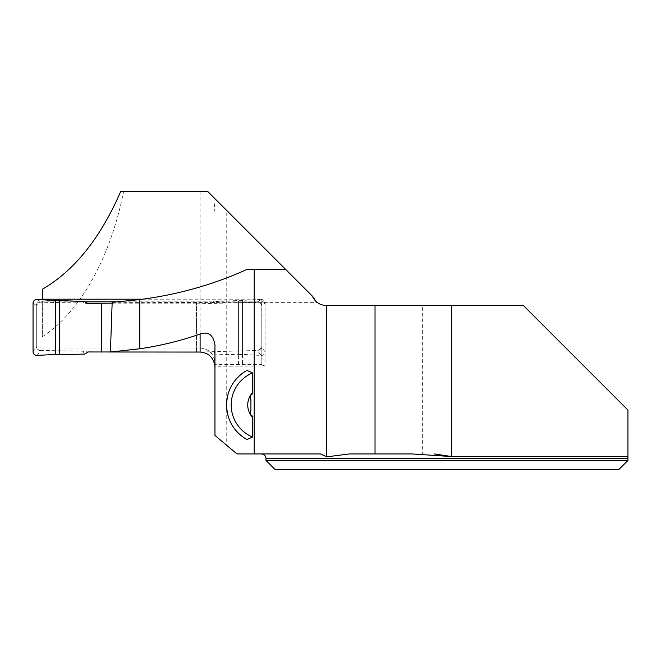 <?xml version="1.0" encoding="UTF-8"?>
<svg xmlns="http://www.w3.org/2000/svg" width="661" height="661" viewBox="0 0 661 661"><rect width="100%" height="100%" fill="white"/><g stroke="black" fill="none" stroke-linecap="round" stroke-linejoin="round"><path stroke-width="0.5" stroke-dasharray="3.31 2.48" d="M451.612 305.432L523.289 305.432L627.95 410.093L627.95 456.561L451.612 456.561L451.612 305.432L422.362 305.432L422.362 453.942L434.227 453.942L320.453 453.942M316.065 301.466L317.511 302.647L242.397 302.647L265.069 302.647L265.069 365.971L238.555 366.103L238.555 302.622L242.397 302.647M422.362 305.432L326.17 305.432C319.701 305.118 315.115 302.027 312.405 296.153C318.594 304.812 318.594 304.812 312.405 296.153L226.219 209.967L226.219 444.894L237.002 453.942L422.362 453.942M246.834 269.473L285.717 269.473M112.172 302.317L238.555 302.622M214.957 344.827L214.957 367.152L214.957 364.451L261.822 364.451L261.822 299.193L261.822 301.358L265.069 302.647M261.822 299.193L142.817 299.193M226.219 209.967L207.529 191.277L123.615 191.277C110.66 257.451 80.088 312.174 42.329 336.771L42.329 299.813M200.101 191.277L200.101 348L42.329 348M200.101 348C209.157 348.934 214.106 353.932 214.957 363.013L214.957 213.073L214.957 435.45L226.219 444.894M213.834 197.589L214.957 213.073M265.995 460.436L627.95 460.436L627.95 458.585L265.995 458.585M275.282 469.723L618.671 469.723M349.446 453.942L411.968 453.942M112.122 303.837L196.499 303.837L196.499 352.007L196.499 302.317M238.555 366.103L214.932 366.293L214.957 364.864M214.957 363.013L214.957 364.451M120.789 191.277L123.615 191.277M42.329 289.254L42.329 336.771M261.822 364.451L261.822 365.046L265.069 365.971M261.822 365.046L261.822 301.358M242.504 302.647L242.504 365.971M250.742 399.484L249.825 397.517L250.354 395.559M250.973 394.89L252.015 394.353M252.015 415.612L250.973 415.067M250.238 414.224L249.941 413.522M249.932 413.513L250.742 410.473M246.974 439.532C220.253 426.188 220.253 383.768 246.974 370.424M84.955 301.846L40.007 301.846A3.71 3.71 180 0 0 36.297 305.556L36.297 346.364A3.71 3.71 180 0 0 40.007 350.074L258.112 350.074A3.71 3.71 180 0 0 261.822 346.364L261.756 347.653L258.112 350.454L199.639 352.04M261.822 346.364L261.822 305.556A3.71 3.71 180 0 0 258.112 301.846L119.649 301.846M36.975 355.453L41.04 350.437L83.129 351.214L88.367 351.958M41.04 350.437L40.007 350.454C38.098 350.33 36.884 349.396 36.372 347.653L36.297 346.364M88.367 303.73L83.129 302.986L40.007 302.226L36.372 305.415L36.297 306.15L36.297 346.959M196.499 303.837L258.112 302.226C260.021 302.482 261.235 303.539 261.756 305.415L261.822 346.959M261.822 305.556L261.822 306.15M36.297 305.556L36.297 306.15M214.99 351.214L213.726 354.089L209.752 351.958M213.726 354.089L238.555 354.709L238.555 300.524L213.726 301.54L209.752 303.73M238.555 354.709L242.504 354.37L261.145 355.453L257.079 350.437M214.99 302.986L213.726 301.54M257.079 302.201L261.145 299.499L238.555 300.524M83.129 351.214L84.393 354.089M83.129 302.986L84.393 301.54M36.975 299.499L41.04 302.201M261.145 355.453A3.71 3.71 180 0 0 265.069 351.751L261.756 347.653M265.069 351.751L265.069 303.201L261.756 305.415M242.504 354.37L242.504 300.581M261.145 299.499A3.71 3.71 0 0 1 265.069 303.201M33.05 351.751L36.372 347.653M33.05 303.201L36.372 305.415"/><path stroke-width="0.99" d="M434.227 453.942L451.612 456.561L627.95 456.561L627.95 458.585L627.95 410.093L523.289 305.432L326.17 305.432A14.848 14.848 0 0 1 312.405 296.153L316.065 301.466M142.817 299.193L42.329 299.193L42.329 289.254C74.354 270.704 100.513 238.051 120.789 191.277L207.529 191.277L285.717 269.473L246.834 269.473C213.222 284.709 177.536 294.748 139.777 299.59L112.172 302.317L110.412 352.007L200.101 352.049L200.101 334.045C180.643 340.82 160.532 345.736 139.777 348.777L110.412 352.007M451.612 305.432L451.612 456.561L411.968 453.942L349.446 453.942L326.765 456.834L326.765 305.432M312.405 296.153L285.717 269.473M254.204 269.473L254.204 453.942L320.453 453.942L326.765 456.834M375.027 453.942L375.027 305.432M265.995 460.436L265.995 458.585L627.95 458.585L627.95 460.436L618.671 469.723L275.282 469.723L265.995 460.436L627.95 460.436L618.671 469.723M200.101 352.049C208.711 352.842 213.652 357.593 214.932 366.293L214.908 365.864M200.101 334.045C208.223 331.227 213.173 334.821 214.957 344.827L214.957 435.45L237.002 453.942L254.204 453.942M42.329 299.813L42.329 299.193M252.502 417.298L252.502 437.061L246.974 439.532A39.445 39.445 0 0 1 246.974 370.424L252.502 372.903L252.502 392.667A18.268 18.268 0 0 0 250.238 395.741L250.238 395.741A18.268 18.268 0 0 0 252.502 417.298L252.015 415.612L250.263 414.265M250.742 399.484L250.238 395.741L252.015 394.353L252.502 392.667M250.354 395.559L250.973 394.89M250.924 410.291L250.924 399.674M250.973 415.067L250.354 414.406M139.777 348.777L139.777 299.59M252.502 437.061A34.802 34.802 0 0 1 252.502 372.903M250.742 410.473L250.238 414.224M119.649 301.846L84.955 301.846M196.499 352.007L199.639 352.04M196.499 352.065L88.367 351.958L84.393 354.089L59.564 354.709L59.564 300.524L84.393 301.54L88.367 303.73L112.122 303.837M101.62 352.065L101.62 303.837M55.615 354.37L55.615 300.581L36.975 299.499A3.71 3.71 180 0 0 33.05 303.201L33.05 351.751A3.71 3.71 0 0 0 36.975 355.453L55.615 354.37L59.564 354.709M55.615 300.581L36.975 299.499C34.628 299.631 33.323 300.871 33.05 303.201L33.05 351.751C33.323 354.081 34.628 355.321 36.975 355.453L55.615 354.37L55.615 300.581L59.564 300.524M265.995 458.585C265.722 455.768 264.177 454.223 261.359 453.942M214.916 366.045L214.957 367.152"/></g></svg>
